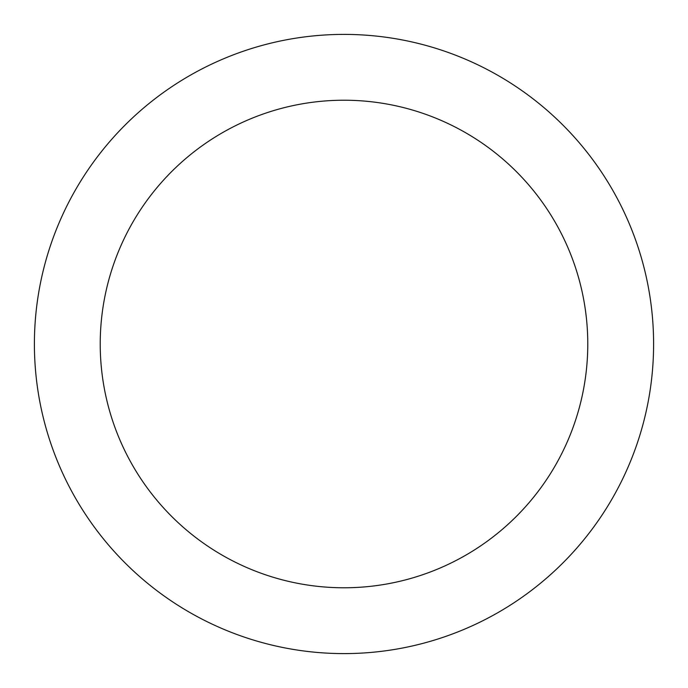 <?xml version="1.0" encoding="UTF-8"?>
<svg xmlns="http://www.w3.org/2000/svg" width="688" height="688" viewBox="0 0 688 688"><rect width="100%" height="100%" fill="white"/><g stroke="black" fill="none" stroke-linecap="round" stroke-linejoin="round"><path stroke-width="1.03" d="M653.6 344A309.6 309.6 0 0 1 344 653.6A309.6 309.6 0 0 1 34.4 344A309.6 309.6 0 0 1 344 34.4A309.6 309.6 0 0 1 653.6 344M100.224 344A243.776 243.776 0 0 1 344 100.224A243.776 243.776 0 0 1 587.776 344A243.776 243.776 0 0 1 344 587.776A243.776 243.776 0 0 1 100.224 344"/></g></svg>
